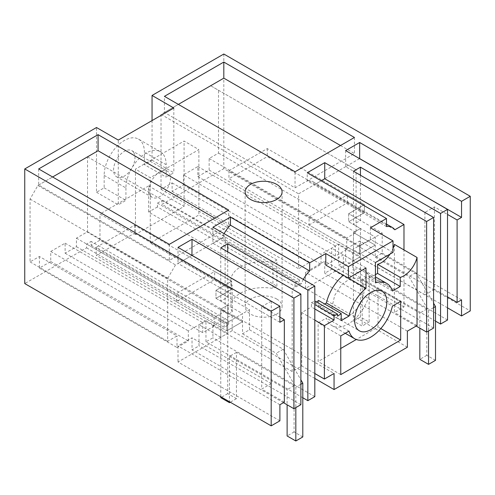 <?xml version="1.0" encoding="UTF-8"?>
<svg xmlns="http://www.w3.org/2000/svg" width="495" height="495" viewBox="0 0 495 495"><rect width="100%" height="100%" fill="white"/><g stroke="black" fill="none" stroke-linecap="round" stroke-linejoin="round"><path stroke-width="0.37" stroke-dasharray="2.48 1.86" d="M223.814 54.017L223.814 168.647L470.25 310.922M295.045 286.388L295.045 282.558L157.459 203.123L157.459 206.953L295.045 286.388L299.537 283.796L161.952 204.361L223.814 168.647M447.523 307.853L359.661 257.128L359.661 241.04L345.64 249.133L345.64 261.199L338.673 265.221L338.673 244.109L331.706 248.131L331.706 269.243L324.739 273.265L324.739 261.199L305.495 272.312L305.495 288.399L359.661 257.128M407.379 347.224L305.495 288.399M314.814 378.44L232.174 330.728L232.174 314.641L334.057 373.465M279.892 420.824L178.008 362L232.174 330.728M232.229 311.937L232.229 285.794A32.738 18.903 180 0 1 230.868 280.405L230.868 306.547A32.738 18.903 180 0 0 232.229 311.937L228.275 314.22L99.971 240.143L91.105 245.266L91.105 241.43L86.613 244.029L86.613 247.859L24.75 283.573M86.613 247.859L224.198 327.294L228.69 324.695L228.69 320.865L91.105 241.43M91.105 245.266L228.69 324.695M230.868 306.547A32.738 18.903 180 0 1 272.943 288.43L276.891 286.147L148.593 212.077L148.593 185.928L99.971 214.001L135.457 234.488L135.457 169.129L150.263 177.674L198.879 149.608L184.078 141.056L135.457 169.129M157.459 206.953L148.593 212.077M276.674 299.005A18.47 10.667 180 0 1 282.082 306.547A18.47 10.667 180 0 1 270.678 316.404A18.47 10.667 180 0 1 250.55 314.09A18.47 10.667 180 0 1 245.136 306.547A18.47 10.667 180 0 1 256.54 296.697A18.47 10.667 180 0 1 276.674 299.005M104.16 175.385L125.928 187.952A28.456 16.428 -60 0 1 138.352 159.316A28.456 16.428 -60 0 1 160.281 151.687L138.513 139.12A28.456 16.428 -60 0 0 116.579 146.743A28.456 16.428 -60 0 0 104.16 175.385L104.16 187.846L96.513 192.258L96.513 127.512M138.513 139.12A28.456 16.428 -60 0 1 144.404 152.151L144.404 164.606L166.178 177.179L166.178 164.717L144.404 152.151M152.052 120.582L152.052 160.194L144.404 164.606M157.459 203.123L161.952 200.531L161.952 204.361M99.971 240.143L99.971 214.001M183.453 174.853L183.453 184.907L172.13 191.441L172.13 182.896L161.03 189.307L161.03 114.395L210.666 85.74L218.505 90.263L218.505 153.11L209.144 158.511L209.144 170.076L197.821 176.61L197.821 166.555L183.453 174.853L321.038 254.288L321.038 264.342L309.721 270.876L309.721 262.331L298.615 268.742L298.615 193.83L348.251 165.175L356.091 169.698L356.091 232.545L346.729 237.947L346.729 249.511L335.406 256.045L335.406 245.99L321.038 254.288M133.681 152.417A15.141 8.743 -60 0 1 130.699 169.958A15.141 8.743 -60 0 1 116.709 176.882A15.141 8.743 -60 0 1 114.883 175.119A15.141 8.743 -60 0 1 117.866 157.577A15.141 8.743 -60 0 1 131.856 150.653A15.141 8.743 -60 0 1 133.681 152.417M39.421 256.497L39.421 268.061L50.744 261.527L50.744 251.472L65.111 243.175L65.111 253.23L76.434 246.696L76.434 238.151L87.535 231.74L87.535 156.828L37.898 185.483L30.059 199.058L30.059 261.904L39.421 256.497L177.012 335.932L167.65 341.34L167.65 278.493L175.484 264.918L225.12 236.263L225.12 311.176L214.019 317.586L214.019 326.131L202.696 332.665L202.696 322.61L188.329 330.907L188.329 340.962L177.012 347.496L177.012 335.932M359.574 158.635L345.64 166.685L424.883 212.429L434.462 206.904L447.523 214.446M447.523 296.895L434.462 289.352L434.462 206.904M424.883 212.429L424.883 294.884L434.462 289.352M424.883 294.884L345.64 249.133M461.544 299.865L359.661 241.04M295.045 282.558L299.537 279.96L299.537 283.796M161.952 200.531L299.537 279.96M407.379 331.13L305.495 272.312M197.821 166.555L335.406 245.99M197.821 176.61L335.406 256.045M209.144 170.076L346.729 249.511M209.144 158.511L346.729 237.947M218.505 153.11L356.091 232.545M218.505 90.263L356.091 169.698M210.666 85.74L348.251 165.175M161.03 114.395L298.615 193.83M161.03 189.307L298.615 268.742M172.13 182.896L309.721 262.331M172.13 191.441L309.721 270.876M183.453 184.907L321.038 264.342M390.023 254.108A19.701 11.379 120 0 0 393.011 248.515M394.404 244.4L394.404 312.481L403.982 306.95L403.982 249.926M370.371 227.818L370.371 239.314L352.805 249.455L352.805 269.775L375.445 282.849M392.411 291.004L369.771 277.936A32.101 18.532 120 0 0 364.116 270.344A32.101 18.532 120 0 0 352.805 269.775M369.771 277.936L375.445 274.657M386.477 226.586L307.234 180.836L307.234 172.767M321.168 180.811L315.587 184.035A22.17 12.796 120 0 0 313.094 181.721A22.17 12.796 120 0 0 307.234 180.836M403.982 306.95L324.739 261.199M416.171 326.057L324.739 273.265M433.589 328.067L331.706 269.243M435.507 360.341L426.795 355.317L426.795 309.059L369.152 275.783L362.185 279.805L362.185 326.057L353.473 321.026L353.473 232.545L353.473 260.698L331.706 248.131M375.247 237.068L359.574 246.12L228.95 170.707L267.269 148.587L364.363 204.639L348.684 213.692L382.214 233.046L382.214 253.155L375.247 257.177L375.247 245.112L359.574 254.164L309.066 225.002L309.066 216.958L347.379 194.838L364.363 204.639L348.684 213.692L348.684 221.735L360.44 228.523L353.473 232.545L375.247 245.112L375.247 237.068L353.473 224.501L353.473 171.208M360.44 175.23L360.44 220.479L353.473 224.501M309.066 225.002L347.379 202.882L364.363 212.683L348.684 221.735L360.44 228.523L360.44 256.676L338.673 244.109M435.507 321.131L338.673 265.221M267.269 148.587L267.269 156.63L364.363 212.683L364.363 204.639L364.363 212.683L348.684 221.735L348.684 213.692L360.44 220.479M447.523 320.024L345.64 261.199M345.64 150.591L345.64 166.685M340.498 145.518L354.432 153.561L295.045 187.846L164.427 112.433L164.427 96.346M164.427 112.433L178.361 104.389M354.432 137.474L354.432 153.561M295.045 187.846L295.045 171.759M353.473 260.698L360.44 256.676M417.044 325.555L394.404 312.481M347.379 202.882L347.379 194.838M394.831 229.785L315.587 184.035M382.214 233.046L359.574 246.12L359.574 254.164L228.95 178.751L267.269 156.63M369.152 275.783L369.152 322.035L360.44 317.004L360.44 228.523L353.473 232.545L375.247 245.112L359.574 254.164L359.574 246.12L309.066 216.958M314.814 373.515L301.752 365.972L292.174 371.504L212.93 325.753L232.174 314.641M302.798 397.745L205.963 341.841L212.93 337.819L212.93 325.753M205.963 341.841L205.963 320.723L198.996 324.745L198.996 345.863L192.029 349.885L192.029 337.819L178.008 345.912L178.008 362M279.892 404.737L178.008 345.912M86.613 244.029L224.198 323.458L224.198 327.294M224.198 323.458L228.69 320.865M314.814 308.96L311.417 306.999L311.417 302.569L314.814 304.53M311.417 302.569A19.701 11.379 120 0 0 314.814 301.115M314.814 320.123L301.752 312.58L311.417 306.999M301.752 312.58L301.752 365.972M303.348 279.415A22.17 12.796 120 0 0 301.325 283.765L292.174 289.049L212.93 243.299L212.93 227.211M292.174 371.504L292.174 289.049M316.553 302.024A22.17 12.796 120 0 1 314.9 303.076L314.9 301.065M318.557 300.465L318.557 307.5L324.652 303.986M348.43 278.171L343.351 275.239A32.101 18.538 120 0 0 343.344 275.245L343.351 254.906L325.784 265.103M314.814 396.644L212.93 337.819M227.731 251.85L227.731 297.099L220.764 301.121L242.538 313.688L226.865 322.734L176.356 293.578L214.669 271.458L231.654 281.259L215.975 290.311L227.731 297.099M220.764 396.743L220.764 309.165L242.538 321.731L226.865 330.778L176.356 301.622L214.669 279.502L231.654 289.303L231.654 281.259L231.654 289.303L215.975 298.355L215.975 290.311L249.505 309.666L226.865 322.734L96.24 247.327L134.56 225.2L231.654 281.259L215.975 290.311L215.975 298.355L227.731 305.143L227.731 333.296L205.963 320.723M134.56 225.2L134.56 233.244L231.654 289.303L215.975 298.355L227.731 305.143L220.764 309.165L220.764 337.318L227.731 333.296M220.764 337.318L198.996 324.745M249.505 309.666L249.505 329.775L242.538 333.797L242.538 313.688M220.764 247.828L220.764 301.121M300.88 404.687L198.996 345.863M283.462 402.676L192.029 349.885M271.272 301.22L271.272 383.569L192.029 337.819M271.272 383.569L261.694 389.101L261.694 306.646L279.892 317.153M284.334 402.169L261.694 389.101M191.942 255.42L178.008 263.464L178.008 247.376M279.892 322.282L178.008 263.464M271.186 301.17L261.694 306.646M30.059 199.058L167.65 278.493M37.898 185.483L175.484 264.918M30.059 261.904L167.65 341.34M39.421 268.061L177.012 347.496M50.744 261.527L188.329 340.962M50.744 251.472L188.329 330.907M65.111 243.175L202.696 322.61M65.111 253.23L202.696 332.665M76.434 246.696L214.019 326.131M76.434 238.151L214.019 317.586M87.535 231.74L225.12 311.176M87.535 156.828L225.12 236.263M224.105 233.665A22.17 12.796 120 0 0 222.082 238.015L301.325 283.765M222.082 238.015L212.93 243.299M302.798 436.961L294.086 431.937L294.086 385.679L236.443 352.397L236.443 398.654L227.731 393.624L227.731 305.143L220.764 309.165L242.538 321.731L226.865 330.778L226.865 322.734L226.865 330.778L96.24 255.371L134.56 233.244M169.302 244.357L169.302 260.444L228.69 226.159L228.69 210.072M38.684 168.944L38.684 185.031L169.302 260.444M38.684 185.031L52.619 176.987M176.356 301.622L176.356 293.578M214.669 279.502L214.669 271.458M228.69 226.159L214.756 218.116M314.9 303.076L337.541 316.15M228.275 314.22L228.275 288.071L232.229 285.794M230.868 280.405A32.738 18.903 180 0 1 272.943 262.288L272.943 288.43M276.891 286.147L276.891 260.005L272.943 262.288M96.513 192.258L118.28 204.825L118.28 140.079M104.16 187.846L125.928 200.413L118.28 204.825M125.928 187.952L125.928 200.413M160.281 151.687A28.456 16.428 -60 0 1 166.178 164.717M152.052 160.194L173.825 172.761L166.178 177.179M173.825 108.015L173.825 172.761M375.445 262.523L352.805 249.455M393.011 252.382L370.371 239.314M365.991 267.974L343.351 254.906M341.197 320.574L318.557 307.5M360.669 302.34A22.782 13.155 120 0 0 364.184 288.703L362.959 282.292L359.463 278.277L351.221 277.942L341.915 284.377L334.688 295.404L331.966 307.302A22.782 13.155 120 0 0 336.687 317.734A22.782 13.155 120 0 0 358.126 306.739M340.764 348.48L318.124 361.548L318.124 322.839L326.384 318.068A32.082 18.525 120 0 0 332.034 325.661A32.082 18.525 120 0 0 369.771 293.015L378.032 288.245L378.032 326.96L356.313 339.502M400.672 301.319L378.032 288.245M369.771 293.015L392.411 306.089M380.816 328.569L378.032 326.96M340.764 374.622L318.124 361.548M340.764 335.907L318.124 322.839M349.025 331.136L326.384 318.068M150.369 195.605A15.141 8.743 -60 0 1 153.351 178.064A15.141 8.743 -60 0 1 167.335 171.14A15.141 8.743 -60 0 1 169.16 172.904A15.141 8.743 -60 0 1 166.184 190.445A15.141 8.743 -60 0 1 152.194 197.369A15.141 8.743 -60 0 1 150.369 195.605M148.593 185.928L184.078 206.415L135.457 234.488M228.275 288.071L150.263 243.033L198.879 214.966L198.879 149.608M276.891 260.005L198.879 214.966M184.078 206.415L184.078 141.056M150.263 243.033L150.263 177.674M228.95 170.707L228.95 178.751M362.185 279.805L419.828 313.081L419.828 328.166M375.247 257.177L408.944 276.637L428.54 310.569L428.54 330.982M382.214 253.155L415.911 272.615L408.944 276.637M415.911 272.615L433.589 303.231M360.44 317.004L353.473 321.026M369.152 322.035L362.185 326.057M426.795 309.059L419.828 313.081M426.795 355.317L419.828 359.339M433.589 307.655L428.54 310.569M96.24 247.327L96.24 255.371M236.443 352.397L229.476 356.419L229.476 401.767M229.476 356.419L287.119 389.701L287.119 404.786M242.538 333.797L276.235 353.251L295.831 387.189L295.831 407.602M249.505 329.775L283.202 349.229L276.235 353.251M283.202 349.229L300.88 379.851M227.731 393.624L220.764 397.646M236.443 398.654L230.262 402.225M294.086 385.679L287.119 389.701M294.086 431.937L287.119 435.959M300.88 384.275L295.831 387.189M313.094 181.721L386.477 224.093M282.082 191.918L282.082 306.547M245.136 191.918L245.136 306.547M364.116 270.344L375.445 276.884M359.469 278.27L382.109 291.345M336.687 317.734L359.327 330.802M332.034 325.661L345.275 333.302M167.335 171.14L131.856 150.653M152.194 197.369L116.709 176.882"/><path stroke-width="0.74" d="M470.25 196.292L461.544 201.323L461.544 217.41L457.102 219.972L457.102 302.426L461.544 299.865L461.544 315.952L470.25 310.922L470.25 196.292L223.814 54.017L152.052 95.448L152.052 120.582M461.544 315.952L447.523 307.853M375.445 276.884L386.762 283.418A32.101 18.532 120 0 1 392.411 291.004L400.238 286.487L400.238 277.379A19.701 11.379 120 0 0 403.895 275.833A19.701 11.379 120 0 0 417.044 257.468L417.044 325.555L407.379 331.13L407.379 347.224L334.057 389.553L314.814 378.44M271.186 311.225L279.892 306.195L279.892 322.282L284.334 319.721L284.334 402.169L279.892 404.737L279.892 420.824L271.186 425.849L271.186 311.225L24.75 168.944L24.75 283.573L271.186 425.849M152.052 95.448L173.825 108.015L118.28 140.079L96.513 127.512L24.75 168.944M279.892 306.195L178.008 247.376L192.029 239.277L191.942 255.42M307.847 290.058L307.847 400.665L314.814 396.644L314.814 286.036L307.847 290.058L227.731 243.806L220.764 247.828L300.88 294.079L293.912 298.101L192.029 239.277M314.814 286.036L212.93 227.211L230.435 217.107L309.672 262.857L325.784 253.558L348.424 266.626L393.011 240.886L370.371 227.818L386.477 218.518L307.234 172.767L324.739 162.657L426.622 221.482L433.589 217.46L433.589 328.067L426.622 332.089L426.622 221.482M461.544 201.323L359.661 142.498L345.64 150.591L447.523 209.416L440.556 213.438L360.44 167.186L353.473 171.208L433.589 217.46M354.432 137.474L295.045 171.759L164.427 96.346L223.814 62.061L354.432 137.474M276.674 184.381A18.47 10.667 -0 0 0 256.54 182.067A18.47 10.667 -0 0 0 245.136 191.918A18.47 10.667 -0 0 0 250.55 199.46A18.47 10.667 -0 0 0 270.678 201.774A18.47 10.667 -0 0 0 282.082 191.918A18.47 10.667 -0 0 0 276.674 184.381M98.072 134.659L38.684 168.944L169.302 244.357L228.69 210.072L98.072 134.659L98.072 150.746L52.619 176.987M461.544 217.41L359.661 158.586L359.661 142.498M457.102 219.972L447.523 214.446M457.102 302.426L447.523 296.895M316.553 302.024A22.17 12.796 120 0 0 318.557 300.465L341.197 313.539A22.17 12.796 120 0 1 337.541 316.15L337.541 314.139A19.701 11.379 120 0 1 334.057 315.637L334.057 320.073L314.814 308.96M314.814 320.123L324.392 325.654L334.057 320.073M324.392 325.654L324.392 379.046L314.814 373.515M334.057 389.553L334.057 373.465L324.392 379.046M386.762 283.418A32.101 18.532 120 0 0 375.445 282.849L375.445 262.523L393.011 252.382L393.011 240.886M348.43 278.171L365.991 288.307L365.991 267.974L348.424 278.178L348.424 266.626M365.991 288.307A32.101 18.538 120 0 0 349.025 316.058L341.197 320.574L341.197 313.539M400.672 340.034L340.764 374.622L340.764 335.907L349.025 331.136A32.082 18.525 120 0 0 354.674 338.729A32.082 18.525 120 0 0 392.411 306.089L400.672 301.319L400.672 340.034L380.816 328.569M354.606 320.376A22.782 13.155 120 0 0 359.327 330.802A22.782 13.155 120 0 0 376.881 324.701A22.782 13.155 120 0 0 386.83 301.771A22.782 13.155 120 0 0 382.109 291.345A22.782 13.155 120 0 0 364.555 297.446A22.782 13.155 120 0 0 354.606 320.376M375.445 274.657L377.598 273.419L377.598 264.305A19.701 11.379 120 0 0 381.255 262.758A19.701 11.379 120 0 0 390.023 254.108M393.011 248.515A19.701 11.379 120 0 0 394.404 244.4L417.044 257.468M403.982 249.926L403.982 224.501L394.831 229.785A22.17 12.796 120 0 0 392.337 227.471A22.17 12.796 120 0 0 386.477 226.586L386.477 218.518M403.982 224.501L324.739 178.751L321.168 180.811M324.739 178.751L324.739 162.657M426.622 332.089L416.171 326.057M360.44 167.186L360.44 175.23M440.556 213.438L440.556 324.046L435.507 321.131M440.556 324.046L447.523 320.024L447.523 209.416M178.361 104.389L223.814 78.148L340.498 145.518M223.814 62.061L223.814 78.148M377.598 264.305L400.238 277.379M314.814 304.53L334.057 315.637M314.814 301.115A19.701 11.379 120 0 0 314.9 301.065L337.541 314.139M309.672 262.857L309.672 270.932A22.17 12.796 120 0 0 303.348 279.415M324.652 303.986L326.384 302.983L349.025 316.058M343.344 275.245A32.101 18.538 120 0 0 326.384 302.983M348.424 278.178L325.784 265.103L325.784 253.558M307.847 400.665L302.798 397.745M227.731 243.806L227.731 251.85M300.88 294.079L300.88 404.687L293.912 408.709L283.462 402.676M293.912 298.101L293.912 408.709M271.272 301.22L192.029 255.364M284.334 319.721L279.892 317.153M309.672 270.932L230.435 225.182L230.435 217.107M230.435 225.182A22.17 12.796 120 0 0 224.105 233.665M214.756 218.116L98.072 150.746M400.238 286.487L377.598 273.419M358.126 306.739A22.782 13.155 120 0 0 360.669 302.34M356.313 339.502L340.764 348.48M428.54 330.982L428.54 364.363L419.828 359.339L419.828 328.166M433.589 303.231L435.507 306.547L435.507 360.341L428.54 364.363M435.507 306.547L433.589 307.655M229.476 401.767L229.476 402.676L220.764 397.646L220.764 396.743M295.831 407.602L295.831 440.983L287.119 435.959L287.119 404.786M300.88 379.851L302.798 383.167L302.798 436.961L295.831 440.983M230.262 402.225L229.476 402.676M302.798 383.167L300.88 384.275M386.477 224.093L392.337 227.471M345.275 333.302L354.674 338.729"/></g></svg>
